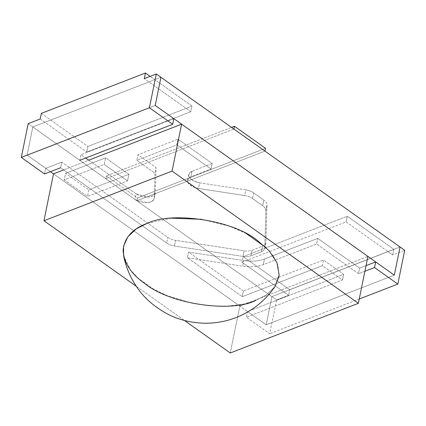 <?xml version="1.0" encoding="UTF-8"?>
<svg xmlns="http://www.w3.org/2000/svg" width="426" height="426" viewBox="0 0 426 426"><rect width="100%" height="100%" fill="white"/><g stroke="black" fill="none" stroke-linecap="round" stroke-linejoin="round"><path stroke-width="0.32" stroke-dasharray="2.13 1.6" d="M136.309 286.309L184.49 320.501L136.309 286.309M275.127 286.384L266.836 294.643L255.504 300.602L266.596 294.808L275.127 286.384M53.495 173.845L239.806 306.076L230.264 352.989L239.806 306.076L367.92 256.399L239.806 306.076L53.495 173.845L266.202 324.809L271.926 296.666L276.586 299.968L288.594 295.314L289.739 289.685L393.837 249.316L347.259 216.259L346.114 221.893L347.259 216.259L243.161 256.628L289.739 289.685L393.837 249.316L392.687 254.95L404.7 250.291L392.687 254.95L346.114 221.893L242.016 262.256L288.594 295.314L289.739 289.685L243.161 256.628L242.016 262.256L243.161 256.628L347.259 216.259L393.837 249.316L392.687 254.95L388.033 251.644L400.041 246.984L271.926 296.666L283.94 292.007L288.594 295.314L276.586 299.968L269.711 333.744L246.425 317.216L247.57 311.587L266.202 324.809L247.57 311.587L343.654 274.328L323.472 260.004L322.328 265.632L342.509 279.957L246.425 317.216L269.711 333.744L276.586 299.968L271.926 296.666L266.202 324.809L271.926 296.666L266.202 324.809L394.316 275.132L266.202 324.809L394.316 275.132L266.202 324.809L53.495 173.845M265.877 242.857L265.936 242.33C265.84 243.997 264.711 245.264 262.544 246.143L252.027 250.222L250.882 255.85C248.651 256.676 246.004 256.873 242.948 256.431L244.093 250.802C247.149 251.244 249.796 251.047 252.027 250.222L262.544 246.143L261.399 251.771L262.544 246.143C264.711 245.264 265.84 243.997 265.936 242.33L266.995 204.917L265.851 210.545L266.995 204.917C266.995 203.239 265.946 201.636 263.854 200.113L262.709 205.742C264.802 207.265 265.851 208.868 265.851 210.545L264.791 247.964C264.695 249.625 263.566 250.893 261.399 251.771C263.566 250.893 264.695 249.625 264.791 247.964L265.851 210.545C265.851 208.868 264.802 207.265 262.709 205.742L252.506 198.505C250.344 197.004 247.73 196.008 244.673 195.518L198.484 188.473C193.681 187.61 190.284 185.832 188.287 183.143C186.737 180.422 187.605 178.329 190.896 176.875L211.03 169.063L176.875 144.824L136.837 160.346L154.915 173.18L154.212 198.101C153.898 200.689 151.549 202.217 147.167 202.68C142.609 202.872 138.567 201.812 135.053 199.506L136.198 193.873L88.73 160.187L63.639 169.915L88.73 160.187L136.198 193.873C139.717 196.184 143.754 197.243 148.312 197.046C152.694 196.588 155.043 195.06 155.357 192.472L156.06 167.551L137.981 154.718L178.02 139.195L212.175 163.435L192.041 171.241C188.75 172.7 187.882 174.788 189.432 177.514C191.428 180.203 194.826 181.982 199.629 182.845L245.818 189.889C248.88 190.379 251.489 191.375 253.651 192.877L263.854 200.113C265.946 201.636 266.995 203.239 266.995 204.917L265.936 242.33L264.732 248.486M279.073 276.005L277.88 265.02L273.348 256.122M273.21 255.914L266.245 247.751M246.292 233.592L229.651 226.254L201.69 219.294M171.252 218.176L146.826 223.469M123.556 255.504L130.34 269.839L138.418 278.466L153.53 289.089L167.562 295.841L192.477 303.317L209.31 305.793L227.063 306.161L243.054 304.196L255.504 300.602M242.016 262.256L346.114 221.893L388.033 251.644L283.94 292.007L242.016 262.256M359.251 299.025L269.711 333.744L359.251 299.025M243.4 291.054L242.256 296.682L322.328 265.632L342.509 279.957L246.425 317.216L247.57 311.587L343.654 274.328L342.509 279.957L343.654 274.328L323.472 260.004L243.4 291.054L323.472 260.004L322.328 265.632L242.256 296.682L243.4 291.054L188.548 252.123L243.816 260.547C251.771 261.692 258.646 261.186 264.45 259.035L317.748 238.368L359.672 268.119L366.04 265.648L359.672 268.119L358.527 273.748L316.603 243.997L263.3 264.663C257.501 266.814 250.626 267.32 242.671 266.175L187.403 257.751L188.548 252.123L243.816 260.547L242.671 266.175L243.816 260.547C251.771 261.692 258.646 261.186 264.45 259.035L263.3 264.663L264.45 259.035L317.748 238.368L316.603 243.997L263.3 264.663C257.501 266.814 250.626 267.32 242.671 266.175L187.403 257.751L242.256 296.682L187.403 257.751L188.548 252.123L243.4 291.054M364.896 271.277L358.527 273.748L359.672 268.119L317.748 238.368L316.603 243.997L358.527 273.748L364.896 271.277M190.853 111.697L144.276 78.64L148.935 81.946L160.943 77.287L32.829 126.969L148.935 81.946L190.853 111.697L191.998 106.069L150.144 76.366L191.998 106.069L190.853 111.697L86.76 152.061L87.905 146.432L191.998 106.069L87.905 146.432L86.76 152.061L190.853 111.697M41.327 113.375L87.905 146.432L41.327 113.375M28.169 123.662L32.829 126.969L27.104 155.112L45.736 168.339L44.586 173.968L45.736 168.339L27.104 155.112L155.218 105.435L27.104 155.112L50.46 171.689L27.104 155.112L32.829 126.969L27.104 155.112L155.218 105.435L27.104 155.112L32.829 126.969L271.926 296.666L400.041 246.984L271.926 296.666L32.829 126.969L160.943 77.287L32.829 126.969L28.169 123.662M40.182 119.003L86.76 152.061L40.182 119.003M250.882 255.85L261.399 251.771L250.882 255.85L252.027 250.222C249.796 251.047 247.149 251.244 244.093 250.802L175.597 240.36C172.541 239.865 169.931 238.869 167.764 237.373L61.749 162.125L45.736 168.339L61.749 162.125L60.604 167.759L166.619 243.001C168.787 244.497 171.396 245.493 174.452 245.988L242.948 256.431C246.004 256.873 248.651 256.676 250.882 255.85M135.053 199.506L79.822 160.304L80.967 154.675L85.69 158.03L80.967 154.675L79.822 160.304L135.053 199.506L147.167 202.68L151.8 201.455L154.148 198.654L155.357 192.472L155.293 193.026L152.95 195.827L148.312 197.046L136.198 193.873L135.053 199.506M173.851 118.657L80.967 154.675L173.851 118.657M242.948 256.431L244.093 250.802L175.597 240.36L174.452 245.988L175.597 240.36C172.541 239.865 169.931 238.869 167.764 237.373L61.749 162.125L60.604 167.759L166.619 243.001L167.764 237.373L166.619 243.001C168.787 244.497 171.396 245.493 174.452 245.988L242.948 256.431M264.791 247.964L265.936 242.33M154.212 198.101L155.357 192.472L156.06 167.551L137.981 154.718L136.837 160.346L137.981 154.718L178.02 139.195L176.875 144.824L136.837 160.346L154.915 173.18L156.06 167.551L154.915 173.18L154.212 198.101M252.506 198.505L253.651 192.877L263.854 200.113L262.709 205.742L252.506 198.505L253.651 192.877C251.489 191.375 248.88 190.379 245.818 189.889L244.673 195.518C247.73 196.008 250.344 197.004 252.506 198.505M178.02 139.195L212.175 163.435L211.03 169.063L176.875 144.824L178.02 139.195M192.041 171.241L190.896 176.875L211.03 169.063L212.175 163.435L192.041 171.241L190.896 176.875L187.568 180.129L188.287 183.143L192.153 186.418L198.484 188.473L199.629 182.845L245.818 189.889L244.673 195.518L198.484 188.473L199.629 182.845L193.297 180.784L189.432 177.514L188.713 174.5L192.041 171.241M106.372 175.943L137.428 197.983L265.542 148.301L137.428 197.983L136.852 200.795L137.428 197.983L106.372 175.943L231.552 127.401L106.372 175.943L105.802 178.76L136.852 200.795L264.967 151.118L136.852 200.795L105.802 178.76L106.372 175.943M233.917 129.078L105.802 178.76L233.917 129.078M88.842 189.874L87.506 196.439L127.539 180.917L128.876 174.346L127.539 180.917L104.253 164.388L64.214 179.91L87.506 196.439L88.842 189.874L128.876 174.346L105.589 157.817L104.253 164.388L127.539 180.917L87.506 196.439L64.214 179.91L65.551 173.345L88.842 189.874L128.876 174.346L105.589 157.817L65.551 173.345L64.214 179.91L104.253 164.388L105.589 157.817L65.551 173.345L88.842 189.874M265.872 242.889L264.727 248.518M155.293 193.026L154.148 198.654M188.713 174.5L187.568 180.129"/><path stroke-width="0.64" d="M43.953 220.759L136.309 286.309L43.953 220.759L53.495 173.845L43.953 220.759L172.067 171.082L43.953 220.759M184.49 320.501L230.264 352.989L358.378 303.312L172.067 171.082L358.378 303.312L367.92 256.399L358.378 303.312L230.264 352.989L184.49 320.501M255.504 300.602C230.205 313.078 169.495 303.823 145.117 283.769C131.054 273.998 123.716 262.789 123.109 250.131C124.429 237.772 132.332 228.879 146.826 223.469C172.125 210.987 232.836 220.247 257.213 240.301L269.115 250.733L276.98 262.736L279.163 275.105L275.127 286.384L279.073 276.005M181.614 124.168L172.067 171.082L181.614 124.168L88.73 160.187L181.614 124.168L367.92 256.399L181.614 124.168M63.639 169.915L53.495 173.845L63.639 169.915M266.245 247.751L246.292 233.592M201.69 219.294L171.252 218.176M146.826 223.469L136.261 228.89L127.88 236.728L123.572 246.153L123.556 255.504C125.691 266.42 129.855 276.559 136.048 285.91C143.296 297.22 153.791 306.592 167.53 314.015C178.068 319.569 190.06 322.631 203.511 323.217C215.05 323.462 226.02 321.529 236.414 317.429C252.4 311.012 265.302 300.665 275.127 286.384M400.041 246.984L404.7 250.291L400.041 246.984L394.316 275.132L375.684 261.91L374.539 267.539L397.831 284.067L404.7 250.291L397.831 284.067L359.251 299.025L397.831 284.067L374.539 267.539L364.896 271.277L374.539 267.539L375.684 261.91L394.316 275.132L400.041 246.984L394.316 275.132L155.218 105.435L160.943 77.287L156.289 73.986L160.943 77.287L155.218 105.435L394.316 275.132L400.041 246.984L160.943 77.287L155.218 105.435L160.943 77.287L400.041 246.984M366.04 265.648L375.684 261.91L366.04 265.648M150.144 76.366L145.42 73.011L41.327 113.375L40.182 119.003L28.169 123.662L21.3 157.439L149.414 107.757L172.706 124.285L173.851 118.657L172.706 124.285L149.414 107.757L156.289 73.986L149.414 107.757L21.3 157.439L28.169 123.662L40.182 119.003L41.327 113.375L145.42 73.011L150.144 76.366M144.276 78.64L145.42 73.011L144.276 78.64L156.289 73.986L144.276 78.64M44.586 173.968L21.3 157.439L44.586 173.968L60.604 167.759L44.586 173.968M79.822 160.304L172.706 124.285L79.822 160.304M85.69 158.03L88.73 160.187L85.69 158.03M231.552 127.401L234.486 126.266L265.542 148.301L264.967 151.118L265.542 148.301L234.486 126.266L233.917 129.078L234.486 126.266L231.552 127.401M233.917 129.078L264.967 151.118L233.917 129.078M50.46 171.689L53.495 173.845L50.46 171.689"/></g></svg>
